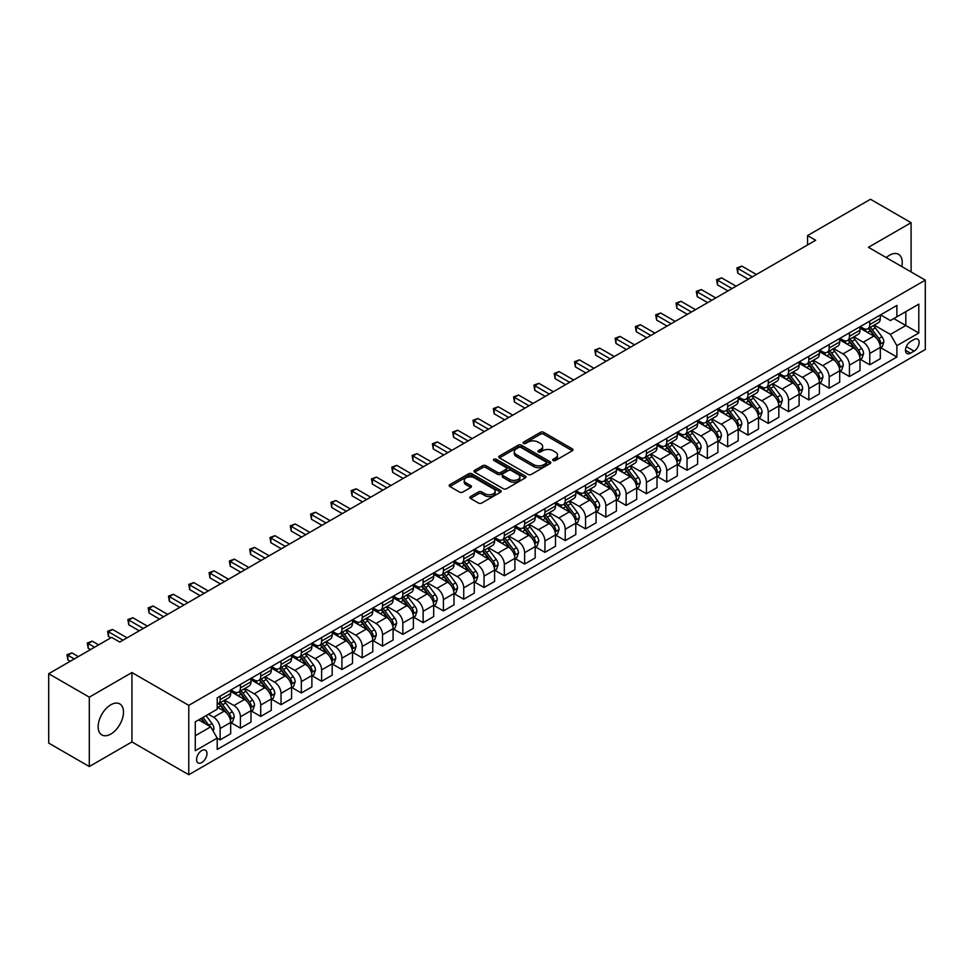 <?xml version="1.0" encoding="UTF-8"?>
<svg xmlns="http://www.w3.org/2000/svg" width="974" height="974" viewBox="0 0 974 974"><rect width="100%" height="100%" fill="white"/><g stroke="black" fill="none" stroke-linecap="round" stroke-linejoin="round"><path stroke-width="1.46" d="M553.183 460.519A1.583 0.913 0 0 0 555.423 460.519L572.359 450.731A2.252 1.303 0 0 0 573.016 449.818A2.252 1.303 0 0 0 572.359 448.892L543.662 432.322A2.252 1.303 0 0 0 540.473 432.322L523.537 442.111A1.583 0.913 0 0 0 523.075 442.756A1.583 0.913 0 0 0 523.537 443.401A1.583 0.913 0 0 0 525.765 443.401L527.957 442.135A7.22 4.164 0 0 1 538.159 442.135L540.558 443.511A7.22 4.164 0 0 1 542.664 446.457A7.22 4.164 0 0 1 540.558 449.404L538.366 450.67A1.583 0.913 0 0 0 537.904 451.315A1.583 0.913 0 0 0 538.366 451.96A1.583 0.913 0 0 0 540.594 451.96L542.786 450.694A7.22 4.164 0 0 1 552.989 450.694L555.375 452.07A7.22 4.164 0 0 1 557.493 455.016A7.22 4.164 0 0 1 555.375 457.963L553.183 459.229A1.583 0.913 0 0 0 552.721 459.874A1.583 0.913 0 0 0 553.183 460.519L553.183 459.229M110.817 734.055A17.909 10.349 120 0 0 122.529 718.264A17.909 10.349 120 0 0 119.778 703.91A17.909 10.349 120 0 0 110.817 704.799A17.909 10.349 120 0 0 99.117 720.577A17.909 10.349 120 0 0 101.868 734.932A17.909 10.349 120 0 0 110.817 734.055M901.802 266.559A17.909 10.349 120 0 0 898.527 254.299A17.909 10.349 120 0 0 889.566 255.188A17.909 10.349 120 0 0 886.267 257.599M201.764 762.557A7.354 4.249 120 0 0 206.573 756.08A7.354 4.249 120 0 0 205.441 750.187A7.354 4.249 120 0 0 201.764 750.552A7.354 4.249 120 0 0 196.967 757.029A7.354 4.249 120 0 0 198.099 762.922A7.354 4.249 120 0 0 201.764 762.557M470.491 496.57A2.252 1.303 0 0 0 469.833 497.495A2.252 1.303 0 0 0 470.491 498.408L478.538 503.059A2.252 1.303 0 0 0 481.728 503.059L500.539 492.199A2.252 1.303 0 0 0 501.196 491.273A2.252 1.303 0 0 0 500.539 490.36L471.842 473.79A2.252 1.303 0 0 0 468.652 473.79L449.842 484.65A2.252 1.303 0 0 0 449.184 485.576A2.252 1.303 0 0 0 449.842 486.489L459.57 492.101A2.252 1.303 0 0 0 462.76 492.101L470.807 487.463A2.252 1.303 0 0 0 471.465 486.537A2.252 1.303 0 0 0 470.807 485.612L465.986 482.836A6.027 3.482 0 0 1 464.221 480.377A6.027 3.482 0 0 1 467.946 477.15A6.027 3.482 0 0 1 474.521 477.905L493.404 488.814A6.027 3.482 0 0 1 495.169 491.273A6.027 3.482 0 0 1 491.444 494.5A6.027 3.482 0 0 1 484.882 493.745L481.728 491.919A2.252 1.303 0 0 0 478.538 491.919L470.491 496.57L470.491 498.408M131.928 672.535L89.304 697.153L48.7 673.716L48.7 743.101L89.304 766.538L131.928 741.92L188.773 774.744L188.773 705.359L131.928 672.535L131.928 741.92M911.092 271.929L911.092 222.693L868.455 247.311L925.3 280.135L188.773 705.359M911.092 222.693L870.488 199.256L807.556 235.586L807.556 244.961M48.7 673.716L111.633 637.373L119.753 642.061L815.676 240.274L807.556 235.586M528.115 474.435A2.252 1.303 0 0 0 531.305 474.435L550.115 463.575A2.252 1.303 0 0 0 550.773 462.65A2.252 1.303 0 0 0 550.115 461.737L521.419 445.167A2.252 1.303 0 0 0 518.229 445.167L499.418 456.027A2.252 1.303 0 0 0 498.761 456.952A2.252 1.303 0 0 0 499.418 457.865L528.115 474.435M494.561 460.86A1.583 0.913 0 0 1 496.156 461.079L496.156 459.204L525.327 476.043A2.252 1.303 0 0 1 525.984 476.968A2.252 1.303 0 0 1 525.327 477.881L506.517 488.741A2.252 1.303 0 0 1 503.327 488.741L474.63 472.183L482.69 467.569L482.69 465.694L474.63 470.345A2.252 1.303 0 0 0 473.973 471.258A2.252 1.303 0 0 0 474.63 472.183L474.63 470.345M482.69 467.569A2.252 1.303 0 0 1 485.868 467.569L485.868 465.694A2.252 1.303 0 0 0 482.69 465.694M485.868 465.694L497.507 472.414A2.252 1.303 0 0 0 500.697 472.414L506.042 469.322A2.252 1.303 0 0 0 506.699 468.409A2.252 1.303 0 0 0 506.042 467.483L493.928 460.495A1.583 0.913 0 0 1 493.465 459.85A1.583 0.913 0 0 1 494.439 459.01A1.583 0.913 0 0 1 496.156 459.204M914.099 339.488L910.52 341.545A7.122 4.115 120 0 0 905.869 347.815A7.122 4.115 120 0 0 906.964 353.525A7.122 4.115 120 0 0 910.52 353.172L914.099 351.115A7.122 4.115 120 0 0 918.75 344.833A7.122 4.115 120 0 0 917.654 339.135A7.122 4.115 120 0 0 914.099 339.488M188.773 774.744L925.3 349.52L925.3 280.135M880.557 314.87L890.382 320.543L896.884 316.793L896.884 305.446L217.202 697.859L217.202 709.206L195.275 721.856L195.275 750.735L217.202 738.085L217.202 749.432L896.884 357.02L896.884 345.673L890.382 334.423L874.238 325.097M896.884 316.793L918.799 304.132L918.799 333.011L896.884 345.673M89.304 697.153L89.304 766.538M893.791 318.571L905.808 325.511L905.808 311.631L918.799 304.132M890.382 334.423L905.808 325.511L918.799 333.011M195.275 735.735L210.701 726.835L198.684 719.896M217.202 738.17L220.124 739.863L220.124 728.515A9.192 5.308 -120 0 0 213.623 717.266L208.424 714.259M220.124 739.863L230.68 733.763L230.68 722.428A9.192 5.308 -120 0 0 224.178 711.166L217.202 707.136M230.923 722.659L240.42 728.138L240.42 716.791A9.192 5.308 -120 0 0 233.93 705.541L224.604 700.16M240.42 728.138L250.975 722.051L250.975 710.703A9.192 5.308 -120 0 0 244.486 699.454L230.68 691.479M251.219 710.935L260.728 716.426L260.728 705.079A9.192 5.308 -120 0 0 254.226 693.829L244.9 688.435M260.728 716.426L271.283 710.326L271.283 698.979A9.192 5.308 -120 0 0 264.782 687.729L250.975 679.755M271.527 699.21L281.023 704.701L281.023 693.354A9.192 5.308 -120 0 0 274.534 682.104L265.196 676.723M281.023 704.701L291.579 698.601L291.579 687.254A9.192 5.308 -120 0 0 285.09 676.005L271.283 668.042M291.823 687.498L301.331 692.977L301.331 681.63A9.192 5.308 -120 0 0 294.83 670.38L285.504 664.999M301.331 692.977L311.887 686.889L311.887 675.542A9.192 5.308 -120 0 0 305.386 664.292L291.579 656.318M312.13 675.773L321.627 681.264L321.627 669.917A9.192 5.308 -120 0 0 315.126 658.668L305.799 653.274M321.627 681.264L332.183 675.165L332.183 663.818A9.192 5.308 -120 0 0 325.693 652.568L311.887 644.593M332.426 664.049L341.923 669.54L341.923 658.193A9.192 5.308 -120 0 0 335.433 646.943L326.107 641.562M341.923 669.54L352.491 663.44L352.491 652.093A9.192 5.308 -120 0 0 345.989 640.843L332.183 632.881M352.734 652.337L362.231 657.815L362.231 646.468A9.192 5.308 -120 0 0 355.729 635.218L346.403 629.837M362.231 657.815L372.786 651.728L372.786 640.381A9.192 5.308 -120 0 0 366.285 629.131L352.491 621.156M373.03 640.612L382.526 646.103L382.526 634.756A9.192 5.308 -120 0 0 376.037 623.494L366.711 618.113M382.526 646.103L393.082 640.003L393.082 628.656A9.192 5.308 -120 0 0 386.593 617.406L372.786 609.432M393.326 628.887L402.834 634.378L402.834 623.031A9.192 5.308 -120 0 0 396.333 611.782L387.007 606.388M402.834 634.378L413.39 628.279L413.39 616.932A9.192 5.308 -120 0 0 406.889 605.682L393.082 597.719M413.633 617.175L423.13 622.654L423.13 611.307A9.192 5.308 -120 0 0 416.641 600.057L407.315 594.676M423.13 622.654L433.686 616.566L433.686 605.219A9.192 5.308 -120 0 0 427.196 593.957L413.39 585.995M433.929 605.451L443.438 610.929L443.438 599.594A9.192 5.308 -120 0 0 436.936 588.333L427.61 582.951M443.438 610.929L453.994 604.842L453.994 593.495A9.192 5.308 -120 0 0 447.492 582.245L433.686 574.27M454.237 593.726L463.734 599.217L463.734 587.87A9.192 5.308 -120 0 0 457.244 576.62L447.906 571.227M463.734 599.217L474.289 593.117L474.289 581.77A9.192 5.308 -120 0 0 467.8 570.521L453.994 562.546M474.533 582.014L484.041 587.492L484.041 576.145A9.192 5.308 -120 0 0 477.54 564.896L468.214 559.514M484.041 587.492L494.597 581.405L494.597 570.058A9.192 5.308 -120 0 0 488.096 558.796L474.289 550.834M494.841 570.289L504.337 575.768L504.337 564.433A9.192 5.308 -120 0 0 497.836 553.171L488.51 547.79M504.337 575.768L514.893 569.68L514.893 558.333A9.192 5.308 -120 0 0 508.391 547.084L494.597 539.109M515.136 558.565L524.633 564.056L524.633 552.708A9.192 5.308 -120 0 0 518.144 541.459L508.818 536.065M524.633 564.056L535.189 557.956L535.189 546.609A9.192 5.308 -120 0 0 528.699 535.359L514.893 527.384M535.444 546.852L544.941 552.331L544.941 540.984A9.192 5.308 -120 0 0 538.439 529.734L529.113 524.353M544.941 552.331L555.497 546.231L555.497 534.896A9.192 5.308 -120 0 0 548.995 523.635L535.189 515.672M555.74 535.128L565.237 540.607L565.237 529.259A9.192 5.308 -120 0 0 558.747 518.01L549.421 512.628M565.237 540.607L575.792 534.519L575.792 523.172A9.192 5.308 -120 0 0 569.303 511.922L555.497 503.948M576.036 523.403L585.544 528.894L585.544 517.547A9.192 5.308 -120 0 0 579.043 506.297L569.717 500.904M585.544 528.894L596.1 522.794L596.1 511.447A9.192 5.308 -120 0 0 589.599 500.198L575.792 492.223M596.344 511.679L605.84 517.17L605.84 505.823A9.192 5.308 -120 0 0 599.351 494.573L590.013 489.192M605.84 517.17L616.396 511.07L616.396 499.723A9.192 5.308 -120 0 0 609.907 488.473L596.1 480.511M616.639 499.966L626.148 505.445L626.148 494.098A9.192 5.308 -120 0 0 619.647 482.848L610.321 477.467M626.148 505.445L636.704 499.358L636.704 488.011A9.192 5.308 -120 0 0 630.202 476.761L616.396 468.786M636.947 488.242L646.444 493.733L646.444 482.386A9.192 5.308 -120 0 0 639.942 471.136L630.616 465.742M646.444 493.733L657 487.633L657 476.286A9.192 5.308 -120 0 0 650.51 465.036L636.704 457.062M657.243 476.517L666.752 482.008L666.752 470.661A9.192 5.308 -120 0 0 660.25 459.411L650.924 454.03M666.752 482.008L677.307 475.909L677.307 464.561A9.192 5.308 -120 0 0 670.806 453.312L657 445.349M677.551 464.805L687.047 470.284L687.047 458.937A9.192 5.308 -120 0 0 680.546 447.687L671.22 442.306M687.047 470.284L697.603 464.196L697.603 452.849A9.192 5.308 -120 0 0 691.102 441.599L677.307 433.625M697.847 453.08L707.343 458.571L707.343 447.224A9.192 5.308 -120 0 0 700.854 435.962L691.528 430.581M707.343 458.571L717.899 452.472L717.899 441.125A9.192 5.308 -120 0 0 711.41 429.875L697.603 421.9M718.142 441.356L727.651 446.847L727.651 435.5A9.192 5.308 -120 0 0 721.15 424.25L711.824 418.857M727.651 446.847L738.207 440.747L738.207 429.4A9.192 5.308 -120 0 0 731.705 418.15L717.899 410.188M738.45 429.644L747.947 435.122L747.947 423.775A9.192 5.308 -120 0 0 741.457 412.526L732.131 407.144M747.947 435.122L758.503 429.035L758.503 417.688A9.192 5.308 -120 0 0 752.013 406.426L738.207 398.463M758.746 417.919L768.255 423.398L768.255 412.063A9.192 5.308 -120 0 0 761.753 400.801L752.427 395.42M768.255 423.398L778.81 417.31L778.81 405.963A9.192 5.308 -120 0 0 772.309 394.714L758.503 386.739M779.054 406.195L788.55 411.685L788.55 400.338A9.192 5.308 -120 0 0 782.061 389.089L772.723 383.695M788.55 411.685L799.106 405.586L799.106 394.239A9.192 5.308 -120 0 0 792.617 382.989L778.81 375.014M799.35 394.482L808.858 399.961L808.858 388.614A9.192 5.308 -120 0 0 802.357 377.364L793.031 371.983M808.858 399.961L819.414 393.873L819.414 382.526A9.192 5.308 -120 0 0 812.913 371.264L799.106 363.302M819.658 382.758L829.154 388.236L829.154 376.901A9.192 5.308 -120 0 0 822.653 365.64L813.327 360.258M829.154 388.236L839.71 382.149L839.71 370.802A9.192 5.308 -120 0 0 833.208 359.552L819.414 351.577M839.953 371.033L849.45 376.524L849.45 365.177A9.192 5.308 -120 0 0 842.96 353.927L833.634 348.534M849.45 376.524L860.018 370.424L860.018 359.077A9.192 5.308 -120 0 0 853.516 347.828L839.71 339.853M860.261 359.321L869.758 364.8L869.758 353.452A9.192 5.308 -120 0 0 863.256 342.203L853.93 336.821M869.758 364.8L880.313 358.7L880.313 347.365A9.192 5.308 -120 0 0 873.812 336.103L860.018 328.141M860.261 326.594L863.256 328.323A9.192 5.308 -120 0 0 867.858 328.786A9.192 5.308 -120 0 0 869.758 324.573L869.758 321.103M839.953 338.307L842.96 340.048A9.192 5.308 -120 0 0 847.55 340.498A9.192 5.308 -120 0 0 849.45 336.298L849.45 332.828M819.658 350.031L822.653 351.772A9.192 5.308 -120 0 0 827.255 352.223A9.192 5.308 -120 0 0 829.154 348.01L829.154 344.54M799.35 361.756L802.357 363.485A9.192 5.308 -120 0 0 806.947 363.947A9.192 5.308 -120 0 0 808.858 359.735L808.858 356.265M779.054 373.468L782.061 375.209A9.192 5.308 -120 0 0 786.651 375.66A9.192 5.308 -120 0 0 788.55 371.459L788.55 367.989M758.746 385.193L761.753 386.934A9.192 5.308 -120 0 0 766.343 387.384A9.192 5.308 -120 0 0 768.255 383.184L768.255 379.714M738.45 396.917L741.457 398.646A9.192 5.308 -120 0 0 746.047 399.109A9.192 5.308 -120 0 0 747.947 394.896L747.947 391.426M718.142 408.63L721.15 410.371A9.192 5.308 -120 0 0 725.752 410.821A9.192 5.308 -120 0 0 727.651 406.621L727.651 403.151M697.847 420.354L700.854 422.095A9.192 5.308 -120 0 0 705.444 422.546A9.192 5.308 -120 0 0 707.343 418.345L707.343 414.875M677.551 432.079L680.546 433.807A9.192 5.308 -120 0 0 685.148 434.27A9.192 5.308 -120 0 0 687.047 430.058L687.047 426.588M657.243 443.803L660.25 445.532A9.192 5.308 -120 0 0 664.84 445.982A9.192 5.308 -120 0 0 666.752 441.782L666.752 438.312M636.947 455.515L639.942 457.256A9.192 5.308 -120 0 0 644.544 457.707A9.192 5.308 -120 0 0 646.444 453.507L646.444 450.037M616.639 467.24L619.647 468.969A9.192 5.308 -120 0 0 624.237 469.431A9.192 5.308 -120 0 0 626.148 465.219L626.148 461.749M596.344 478.964L599.351 480.693A9.192 5.308 -120 0 0 603.941 481.144A9.192 5.308 -120 0 0 605.84 476.943L605.84 473.474M576.036 490.677L579.043 492.418A9.192 5.308 -120 0 0 583.633 492.868A9.192 5.308 -120 0 0 585.544 488.668L585.544 485.198M555.74 502.401L558.747 504.13A9.192 5.308 -120 0 0 563.337 504.593A9.192 5.308 -120 0 0 565.237 500.38L565.237 496.91M535.432 514.126L538.439 515.855A9.192 5.308 -120 0 0 543.042 516.305A9.192 5.308 -120 0 0 544.941 512.105L544.941 508.635M515.136 525.838L518.144 527.579A9.192 5.308 -120 0 0 522.734 528.03A9.192 5.308 -120 0 0 524.633 523.829L524.633 520.36M494.841 537.563L497.836 539.304A9.192 5.308 -120 0 0 502.438 539.754A9.192 5.308 -120 0 0 504.337 535.542L504.337 532.072M474.533 549.287L477.54 551.016A9.192 5.308 -120 0 0 482.13 551.479A9.192 5.308 -120 0 0 484.041 547.266L484.041 543.796M454.237 561L457.244 562.741A9.192 5.308 -120 0 0 461.834 563.191A9.192 5.308 -120 0 0 463.734 558.991L463.734 555.521M433.929 572.724L436.936 574.465A9.192 5.308 -120 0 0 441.526 574.916A9.192 5.308 -120 0 0 443.438 570.703L443.438 567.245M413.633 584.449L416.641 586.178A9.192 5.308 -120 0 0 421.231 586.64A9.192 5.308 -120 0 0 423.13 582.428L423.13 578.958M393.326 596.161L396.333 597.902A9.192 5.308 -120 0 0 400.935 598.353A9.192 5.308 -120 0 0 402.834 594.152L402.834 590.682M373.03 607.886L376.037 609.627A9.192 5.308 -120 0 0 380.627 610.077A9.192 5.308 -120 0 0 382.526 605.877L382.526 602.407M352.734 619.61L355.729 621.339A9.192 5.308 -120 0 0 360.331 621.802A9.192 5.308 -120 0 0 362.231 617.589L362.231 614.119M332.426 631.335L335.433 633.063A9.192 5.308 -120 0 0 340.023 633.514A9.192 5.308 -120 0 0 341.923 629.314L341.923 625.844M312.13 643.047L315.126 644.788A9.192 5.308 -120 0 0 319.728 645.238A9.192 5.308 -120 0 0 321.627 641.038L321.627 637.568M291.823 654.771L294.83 656.5A9.192 5.308 -120 0 0 299.42 656.963A9.192 5.308 -120 0 0 301.331 652.75L301.331 649.281M271.527 666.496L274.534 668.225A9.192 5.308 -120 0 0 279.124 668.675A9.192 5.308 -120 0 0 281.023 664.475L281.023 661.005M251.219 678.208L254.226 679.949A9.192 5.308 -120 0 0 258.816 680.4A9.192 5.308 -120 0 0 260.728 676.199L260.728 672.73M230.923 689.933L233.93 691.662A9.192 5.308 -120 0 0 238.52 692.124A9.192 5.308 -120 0 0 240.42 687.912L240.42 684.442M880.557 347.596L896.884 357.02M867.858 328.786L878.414 322.686A9.192 5.308 -120 0 0 880.313 318.474L880.313 315.016M847.55 340.498L858.106 334.411A9.192 5.308 -120 0 0 860.018 330.198L860.018 326.728M827.255 352.223L837.81 346.123A9.192 5.308 -120 0 0 839.71 341.923L839.71 338.453M806.947 363.947L817.503 357.848A9.192 5.308 -120 0 0 819.414 353.647L819.414 350.177M786.651 375.66L797.207 369.572A9.192 5.308 -120 0 0 799.106 365.36L799.106 361.89M766.343 387.384L776.899 381.284A9.192 5.308 -120 0 0 778.81 377.084L778.81 373.614M746.047 399.109L756.603 393.009A9.192 5.308 -120 0 0 758.503 388.809L758.503 385.339M725.752 410.821L736.307 404.734A9.192 5.308 -120 0 0 738.207 400.521L738.207 397.051M705.444 422.546L716 416.446A9.192 5.308 -120 0 0 717.899 412.246L717.899 408.776M685.148 434.27L695.704 428.17A9.192 5.308 -120 0 0 697.603 423.97L697.603 420.5M664.84 445.982L675.396 439.895A9.192 5.308 -120 0 0 677.307 435.682L677.307 432.213M644.544 457.707L655.1 451.607A9.192 5.308 -120 0 0 657 447.407L657 443.937M624.237 469.431L634.792 463.332A9.192 5.308 -120 0 0 636.704 459.131L636.704 455.662M603.941 481.144L614.497 475.056A9.192 5.308 -120 0 0 616.396 470.844L616.396 467.374M583.633 492.868L594.201 486.781A9.192 5.308 -120 0 0 596.1 482.568L596.1 479.098M563.337 504.593L573.893 498.493A9.192 5.308 -120 0 0 575.792 494.293L575.792 490.823M543.042 516.305L553.597 510.218A9.192 5.308 -120 0 0 555.497 506.005L555.497 502.535M522.734 528.03L533.289 521.942A9.192 5.308 -120 0 0 535.189 517.73L535.189 514.26M502.438 539.754L512.994 533.655A9.192 5.308 -120 0 0 514.893 529.454L514.893 525.984M482.13 551.479L492.686 545.379A9.192 5.308 -120 0 0 494.597 541.179L494.597 537.709M461.834 563.191L472.39 557.104A9.192 5.308 -120 0 0 474.289 552.891L474.289 549.421M441.526 574.916L452.082 568.816A9.192 5.308 -120 0 0 453.994 564.616L453.994 561.146M421.231 586.64L431.786 580.541A9.192 5.308 -120 0 0 433.686 576.34L433.686 572.87M400.935 598.353L411.491 592.265A9.192 5.308 -120 0 0 413.39 588.053L413.39 584.583M380.627 610.077L391.183 603.977A9.192 5.308 -120 0 0 393.082 599.777L393.082 596.307M360.331 621.802L370.887 615.702A9.192 5.308 -120 0 0 372.786 611.502L372.786 608.032M340.023 633.514L350.579 627.426A9.192 5.308 -120 0 0 352.491 623.214L352.491 619.744M319.728 645.238L330.283 639.139A9.192 5.308 -120 0 0 332.183 634.938L332.183 631.469M299.42 656.963L309.976 650.863A9.192 5.308 -120 0 0 311.887 646.663L311.887 643.193M279.124 668.675L289.68 662.588A9.192 5.308 -120 0 0 291.579 658.375L291.579 654.905M258.816 680.4L269.384 674.312A9.192 5.308 -120 0 0 271.283 670.1L271.283 666.63M238.52 692.124L249.076 686.025A9.192 5.308 -120 0 0 250.975 681.824L250.975 678.354M217.202 704.214A9.192 5.308 -120 0 0 218.225 703.837L228.78 697.749A9.192 5.308 -120 0 0 230.68 693.537L230.68 690.067M218.225 703.837A9.192 5.308 -120 0 0 220.124 699.636L220.124 696.166M210.701 726.835L217.202 738.085M553.816 460.739L555.375 459.838A7.22 4.164 0 0 0 557.493 456.891L557.493 455.016M542.664 446.457L542.664 448.332A7.22 4.164 0 0 1 540.558 451.279L538.987 452.179M572.322 450.755L543.662 434.209A2.252 1.303 0 0 0 540.473 434.209L524.17 443.62M550.091 463.587L521.419 447.042A2.252 1.303 0 0 0 518.229 447.042L499.455 457.89M546.134 463.295A1.583 0.913 0 0 0 546.597 462.65A1.583 0.913 0 0 0 546.134 462.005L520.944 447.468A1.583 0.913 0 0 0 518.716 447.468L516.403 448.807A7.22 4.164 0 0 0 514.284 451.753A7.22 4.164 0 0 0 516.403 454.688L533.618 464.635A7.22 4.164 0 0 0 543.821 464.635L546.134 463.295L546.134 465.17A1.583 0.913 0 0 0 546.597 464.525L546.597 462.65M514.284 451.753L514.284 453.628A7.22 4.164 0 0 0 516.403 456.562L516.403 454.688M546.134 465.17L543.821 466.509A7.22 4.164 0 0 1 533.618 466.509L516.403 456.562M485.868 467.569L497.507 474.289A2.252 1.303 0 0 0 500.697 474.289L506.042 471.197A2.252 1.303 0 0 0 506.699 470.284L506.699 468.409M496.156 461.079L525.303 477.905M509.585 479.378A6.027 3.482 0 0 0 516.159 480.133A6.027 3.482 0 0 0 519.885 476.919A6.027 3.482 0 0 0 518.119 474.46L511.46 470.612A2.252 1.303 0 0 0 508.27 470.612L502.937 473.705A2.252 1.303 0 0 0 502.267 474.618A2.252 1.303 0 0 0 502.937 475.543L509.585 479.378L509.585 481.253A6.027 3.482 0 0 0 516.159 482.008A6.027 3.482 0 0 0 519.885 478.794L519.885 476.919M502.267 474.618L502.267 476.493A2.252 1.303 0 0 0 502.937 477.418L502.937 475.543M509.585 481.253L502.937 477.418M495.169 491.273L495.169 493.148A6.027 3.482 0 0 1 491.444 496.375A6.027 3.482 0 0 1 484.882 495.62L481.728 493.794A2.252 1.303 0 0 0 478.538 493.794L470.515 498.432M464.221 480.377L464.221 482.252A6.027 3.482 0 0 0 465.986 484.711L465.986 482.836M470.807 485.612L470.807 487.463L465.986 484.711M500.514 492.211L471.842 475.665A2.252 1.303 0 0 0 468.652 475.665L449.878 486.513L449.842 484.65M880.313 347.73L882.261 346.61L883.881 341.923A6.088 3.519 -120 0 0 881.945 336.736L875.309 327.885A17.569 10.142 -120 0 0 873.386 325.584M866.787 332.049A17.569 10.142 -120 0 0 863.195 328.287M879.753 344.005L880.593 342.178A6.088 3.519 -120 0 0 878.852 338.514L872.217 329.662A17.569 10.142 -120 0 0 870.306 327.361M868.674 328.311A14.586 8.425 60 0 1 871.06 331.026L876.673 338.526M756.396 274.498L741.859 266.109L737.805 268.459L737.805 273.146L748.276 279.197M868.358 328.494A17.569 10.142 60 0 1 870.269 330.783L874.689 336.675M737.805 273.146L736.904 267.935L752.33 276.847M736.904 267.935L741.859 266.109M860.018 359.455L861.966 358.335L863.585 353.647A6.088 3.519 -120 0 0 861.637 348.461L855.002 339.597A17.569 10.142 -120 0 0 853.09 337.308M846.491 343.773A17.569 10.142 -120 0 0 842.887 340.011M859.458 355.729L860.298 353.903A6.088 3.519 -120 0 0 858.557 350.238L851.921 341.387A17.569 10.142 -120 0 0 849.998 339.086M848.366 340.036A14.586 8.425 60 0 1 850.765 342.751L856.377 350.25M736.088 286.222L721.564 277.834L717.497 280.171L717.497 284.871L727.968 290.909M848.05 340.206A17.569 10.142 60 0 1 849.973 342.507L854.381 348.4M717.497 284.871L716.608 279.66L732.034 288.572M716.608 279.66L721.564 277.834M839.71 371.179L841.658 370.047L843.277 365.36A6.088 3.519 -120 0 0 841.341 360.185L834.706 351.322A17.569 10.142 -120 0 0 832.782 349.021M826.183 355.498A17.569 10.142 -120 0 0 822.592 351.724M839.162 367.454L840.002 365.627A6.088 3.519 -120 0 0 838.261 361.963L831.613 353.099A17.569 10.142 -120 0 0 829.702 350.81M828.07 351.748A14.586 8.425 60 0 1 830.457 354.475L836.082 361.963M715.793 297.947L701.256 289.558L697.201 291.896L697.201 296.583L707.672 302.634M827.754 351.931A17.569 10.142 60 0 1 829.665 354.232L834.085 360.112M697.201 296.583L696.3 291.384L711.726 300.284M696.3 291.384L701.256 289.558M819.414 382.892L821.362 381.771L822.981 377.084A6.088 3.519 -120 0 0 821.045 371.898L814.398 363.046A17.569 10.142 -120 0 0 812.486 360.745M805.888 367.21A17.569 10.142 -120 0 0 802.284 363.448M818.854 379.166L819.694 377.34A6.088 3.519 -120 0 0 817.953 373.687L811.318 364.824A17.569 10.142 -120 0 0 809.406 362.523M807.763 363.472A14.586 8.425 60 0 1 810.161 366.187L815.774 373.687M695.497 309.671L680.96 301.27L676.893 303.62L676.893 308.308L687.376 314.358M807.446 363.655A17.569 10.142 60 0 1 809.37 365.944L813.777 371.837M676.893 308.308L676.005 303.097L691.43 312.009M676.005 303.097L680.96 301.27M799.106 394.616L801.054 393.496L802.686 388.809A6.088 3.519 -120 0 0 800.738 383.622L794.102 374.759A17.569 10.142 -120 0 0 792.191 372.47M785.58 378.935A17.569 10.142 -120 0 0 781.988 375.173M798.558 390.891L799.398 389.064A6.088 3.519 -120 0 0 797.657 385.4L791.022 376.548A17.569 10.142 -120 0 0 789.098 374.247M787.467 375.197A14.586 8.425 60 0 1 789.853 377.912L795.478 385.412M675.189 321.383L660.652 312.995L656.598 315.345L656.598 320.032L667.068 326.071M787.15 375.367A17.569 10.142 60 0 1 789.074 377.668L793.481 383.561M656.598 320.032L655.697 314.821L671.135 323.733M655.697 314.821L660.652 312.995M778.81 406.341L780.758 405.208L782.378 400.521A6.088 3.519 -120 0 0 780.442 395.347L773.806 386.483A17.569 10.142 -120 0 0 771.883 384.182M765.284 390.659A17.569 10.142 -120 0 0 761.692 386.885M778.25 402.615L779.09 400.789A6.088 3.519 -120 0 0 777.349 397.124L770.714 388.261A17.569 10.142 -120 0 0 768.803 385.972M767.159 386.909A14.586 8.425 60 0 1 769.557 389.637L775.17 397.136M654.893 333.108L640.356 324.719L636.29 327.057L636.29 331.744L646.773 337.795M766.855 387.092A17.569 10.142 60 0 1 768.766 389.393L773.173 395.274M636.29 331.744L635.401 326.546L650.827 335.446M635.401 326.546L640.356 324.719M758.503 418.065L760.451 416.933L762.082 412.246A6.088 3.519 -120 0 0 760.134 407.059L753.499 398.208A17.569 10.142 -120 0 0 751.587 395.907M744.988 402.372A17.569 10.142 -120 0 0 741.384 398.609M757.955 414.327L758.795 412.501A6.088 3.519 -120 0 0 757.054 408.849L750.418 399.985A17.569 10.142 -120 0 0 748.495 397.684M746.863 398.634A14.586 8.425 60 0 1 749.262 401.361L754.874 408.849M634.585 344.833L620.048 336.432L615.994 338.782L615.994 343.469L626.465 349.52M746.547 398.816A17.569 10.142 60 0 1 748.47 401.105L752.878 406.998M615.994 343.469L615.105 338.27L630.531 347.17M615.105 338.27L620.048 336.432M738.207 429.778L740.155 428.657L741.774 423.97A6.088 3.519 -120 0 0 739.838 418.783L733.203 409.92A17.569 10.142 -120 0 0 731.279 407.631M724.68 414.096A17.569 10.142 -120 0 0 721.089 410.334M737.647 426.052L738.487 424.226A6.088 3.519 -120 0 0 736.746 420.561L730.11 411.71A17.569 10.142 -120 0 0 728.199 409.409M726.567 410.358A14.586 8.425 60 0 1 728.954 413.073L734.566 420.573M614.29 356.545L599.753 348.156L595.686 350.506L595.686 355.193L606.169 361.232M726.251 410.541A17.569 10.142 60 0 1 728.162 412.83L732.582 418.723M595.686 355.193L594.797 349.983L610.223 358.895M594.797 349.983L599.753 348.156M717.899 441.502L719.859 440.37L721.478 435.682A6.088 3.519 -120 0 0 719.53 430.508L712.895 421.645A17.569 10.142 -120 0 0 710.983 419.344M704.385 425.821A17.569 10.142 -120 0 0 700.781 422.046M717.351 437.776L718.191 435.95A6.088 3.519 -120 0 0 716.45 432.286L709.815 423.422A17.569 10.142 -120 0 0 707.891 421.133M706.26 422.071A14.586 8.425 60 0 1 708.658 424.798L714.271 432.298M593.982 368.269L579.457 359.881L575.391 362.218L575.391 366.906L585.861 372.957M705.943 422.253A17.569 10.142 60 0 1 707.867 424.554L712.274 430.447M575.391 366.906L574.502 361.707L589.927 370.619M574.502 361.707L579.457 359.881M697.603 453.227L699.551 452.094L701.17 447.407A6.088 3.519 -120 0 0 699.235 442.22L692.599 433.369A17.569 10.142 -120 0 0 690.676 431.068M684.077 437.533A17.569 10.142 -120 0 0 680.485 433.771M697.043 449.489L697.895 447.663A6.088 3.519 -120 0 0 696.142 444.01L689.507 435.147A17.569 10.142 -120 0 0 687.595 432.846M685.964 433.795A14.586 8.425 60 0 1 688.35 436.522L693.975 444.01M573.686 379.994L559.149 371.593L555.095 373.943L555.095 378.63L565.565 384.681M685.647 433.978A17.569 10.142 60 0 1 687.559 436.267L691.978 442.159M555.095 378.63L554.194 373.432L569.62 382.332M554.194 373.432L559.149 371.593M677.307 464.939L679.255 463.819L680.875 459.131A6.088 3.519 -120 0 0 678.927 453.945L672.291 445.081A17.569 10.142 -120 0 0 670.38 442.793M663.781 449.257A17.569 10.142 -120 0 0 660.177 445.495M676.747 461.213L677.587 459.387A6.088 3.519 -120 0 0 675.846 455.722L669.211 446.871A17.569 10.142 -120 0 0 667.287 444.57M665.656 445.52A14.586 8.425 60 0 1 668.054 448.235L673.667 455.735M553.378 391.706L538.853 383.318L534.787 385.667L534.787 390.355L545.257 396.394M665.339 445.702A17.569 10.142 60 0 1 667.263 447.991L671.67 453.884M534.787 390.355L533.898 385.144L549.324 394.056M533.898 385.144L538.853 383.318M657 476.663L658.948 475.543L660.579 470.844A6.088 3.519 -120 0 0 658.631 465.669L651.996 456.806A17.569 10.142 -120 0 0 650.072 454.517M643.473 460.982A17.569 10.142 -120 0 0 639.881 457.22M656.452 472.938L657.292 471.112A6.088 3.519 -120 0 0 655.551 467.447L648.915 458.584A17.569 10.142 -120 0 0 646.992 456.295M645.36 457.232A14.586 8.425 60 0 1 647.747 459.959L653.371 467.459M533.082 403.431L518.545 395.042L514.491 397.38L514.491 402.067L524.962 408.118M645.044 457.415A17.569 10.142 60 0 1 646.955 459.716L651.375 465.609M514.491 402.067L513.59 396.868L529.028 405.781M513.59 396.868L518.545 395.042M636.704 488.388L638.652 487.256L640.271 482.568A6.088 3.519 -120 0 0 638.335 477.382L631.7 468.531A17.569 10.142 -120 0 0 629.776 466.229M623.177 472.694A17.569 10.142 -120 0 0 619.586 468.932M636.144 484.65L636.984 482.824A6.088 3.519 -120 0 0 635.243 479.171L628.607 470.308A17.569 10.142 -120 0 0 626.696 468.019M625.052 468.957A14.586 8.425 60 0 1 627.451 471.684L633.063 479.171M512.787 415.155L498.25 406.755L494.183 409.104L494.183 413.792L504.666 419.843M624.748 469.139A17.569 10.142 60 0 1 626.659 471.44L631.067 477.321M494.183 413.792L493.294 408.593L508.72 417.493M493.294 408.593L498.25 406.755M616.396 500.1L618.344 498.98L619.975 494.293A6.088 3.519 -120 0 0 618.027 489.106L611.392 480.255A17.569 10.142 -120 0 0 609.481 477.954M602.882 484.419A17.569 10.142 -120 0 0 599.278 480.657M615.848 496.375L616.688 494.548A6.088 3.519 -120 0 0 614.947 490.884L608.312 482.033A17.569 10.142 -120 0 0 606.388 479.732M604.757 480.681A14.586 8.425 60 0 1 607.155 483.396L612.768 490.896M492.479 426.868L477.942 418.479L473.888 420.829L473.888 425.516L484.358 431.555M604.44 480.864A17.569 10.142 60 0 1 606.364 483.153L610.771 489.045M473.888 425.516L472.987 420.305L488.424 429.217M472.987 420.305L477.942 418.479M596.1 511.825L598.048 510.705L599.667 506.005A6.088 3.519 -120 0 0 597.732 500.831L591.096 491.967A17.569 10.142 -120 0 0 589.173 489.678M582.574 496.143A17.569 10.142 -120 0 0 578.982 492.381M595.54 508.099L596.38 506.273A6.088 3.519 -120 0 0 594.639 502.608L588.004 493.757A17.569 10.142 -120 0 0 586.092 491.456M584.449 492.394A14.586 8.425 60 0 1 586.847 495.121L592.46 502.621M472.183 438.592L457.646 430.204L453.58 432.541L453.58 437.229L464.062 443.28M584.144 492.576A17.569 10.142 60 0 1 586.056 494.877L590.463 500.77M453.58 437.229L452.691 432.03L468.117 440.942M452.691 432.03L457.646 430.204M575.792 523.549L577.74 522.417L579.372 517.73A6.088 3.519 -120 0 0 577.424 512.543L570.788 503.692A17.569 10.142 -120 0 0 568.877 501.391M562.278 507.856A17.569 10.142 -120 0 0 558.674 504.094M575.244 519.812L576.084 517.985A6.088 3.519 -120 0 0 574.343 514.333L567.708 505.469A17.569 10.142 -120 0 0 565.784 503.181M564.153 504.118A14.586 8.425 60 0 1 566.551 506.845L572.164 514.333M451.875 450.317L437.338 441.928L433.284 444.266L433.284 448.953L443.754 455.004M563.836 504.301A17.569 10.142 60 0 1 565.76 506.602L570.167 512.482M433.284 448.953L432.395 443.754L447.821 452.654M432.395 443.754L437.338 441.928M555.497 535.262L557.445 534.142L559.064 529.454A6.088 3.519 -120 0 0 557.128 524.268L550.493 515.416A17.569 10.142 -120 0 0 548.569 513.115M541.97 519.58A17.569 10.142 -120 0 0 538.379 515.818M554.937 531.536L555.777 529.71A6.088 3.519 -120 0 0 554.036 526.045L547.4 517.194A17.569 10.142 -120 0 0 545.489 514.893M543.857 515.843A14.586 8.425 60 0 1 546.244 518.558L551.856 526.057M431.579 462.029L417.042 453.641L412.988 455.99L412.988 460.678L423.459 466.729M543.541 516.025A17.569 10.142 60 0 1 545.452 518.314L549.872 524.207M412.988 460.678L412.087 455.467L427.513 464.379M412.087 455.467L417.042 453.641M535.189 546.986L537.149 545.866L538.768 541.179A6.088 3.519 -120 0 0 536.82 535.992L530.185 527.129A17.569 10.142 -120 0 0 528.273 524.84M521.674 531.305A17.569 10.142 -120 0 0 518.071 527.543M534.641 543.261L535.481 541.434A6.088 3.519 -120 0 0 533.74 537.77L527.104 528.919A17.569 10.142 -120 0 0 525.181 526.617M523.549 527.567A14.586 8.425 60 0 1 525.948 530.282L531.561 537.782M411.272 473.754L396.747 465.365L392.68 467.703L392.68 472.402L403.151 478.441M523.233 527.738A17.569 10.142 60 0 1 525.156 530.039L529.564 535.931M392.68 472.402L391.792 467.191L407.217 476.103M391.792 467.191L396.747 465.365M514.893 558.711L516.841 557.578L518.46 552.891A6.088 3.519 -120 0 0 516.524 547.717L509.889 538.853A17.569 10.142 -120 0 0 507.965 536.552M501.367 543.029A17.569 10.142 -120 0 0 497.775 539.255M514.345 554.985L515.185 553.159A6.088 3.519 -120 0 0 513.432 549.494L506.797 540.631A17.569 10.142 -120 0 0 504.885 538.342M503.254 539.279A14.586 8.425 60 0 1 505.64 542.007L511.265 549.494M390.976 485.478L376.439 477.09L372.385 479.427L372.385 484.115L382.855 490.166M502.937 539.462A17.569 10.142 60 0 1 504.849 541.763L509.268 547.644M372.385 484.115L371.484 478.916L386.909 487.816M371.484 478.916L376.439 477.09M494.597 570.423L496.545 569.303L498.164 564.616A6.088 3.519 -120 0 0 496.229 559.429L489.581 550.578A17.569 10.142 -120 0 0 487.67 548.277M481.071 554.742A17.569 10.142 -120 0 0 477.467 550.98M494.037 566.698L494.877 564.871A6.088 3.519 -120 0 0 493.136 561.219L486.501 552.355A17.569 10.142 -120 0 0 484.589 550.054M482.946 551.004A14.586 8.425 60 0 1 485.344 553.719L490.957 561.219M370.68 497.203L356.143 488.802L352.077 491.152L352.077 495.839L362.559 501.89M482.629 551.187A17.569 10.142 60 0 1 484.553 553.476L488.96 559.368M352.077 495.839L351.188 490.628L366.614 499.54M351.188 490.628L356.143 488.802M474.289 582.148L476.237 581.028L477.869 576.34A6.088 3.519 -120 0 0 475.921 571.154L469.285 562.29A17.569 10.142 -120 0 0 467.374 560.001M460.763 566.466A17.569 10.142 -120 0 0 457.171 562.704M473.741 578.422L474.582 576.596A6.088 3.519 -120 0 0 472.84 572.931L466.205 564.08A17.569 10.142 -120 0 0 464.281 561.779M462.65 562.729A14.586 8.425 60 0 1 465.036 565.444L470.661 572.943M350.372 508.915L335.835 500.526L331.781 502.876L331.781 507.564L342.251 513.602M462.333 562.899A17.569 10.142 60 0 1 464.245 565.2L468.664 571.093M331.781 507.564L330.88 502.353L346.318 511.265M330.88 502.353L335.835 500.526M453.994 593.872L455.942 592.74L457.561 588.053A6.088 3.519 -120 0 0 455.625 582.878L448.99 574.015A17.569 10.142 -120 0 0 447.066 571.714M440.467 578.191A17.569 10.142 -120 0 0 436.876 574.417M453.434 590.147L454.274 588.32A6.088 3.519 -120 0 0 452.533 584.656L445.897 575.792A17.569 10.142 -120 0 0 443.986 573.503M442.342 574.441A14.586 8.425 60 0 1 444.741 577.168L450.353 584.668M330.076 520.64L315.539 512.251L311.473 514.589L311.473 519.276L321.956 525.327M442.038 574.623A17.569 10.142 60 0 1 443.949 576.925L448.357 582.805M311.473 519.276L310.584 514.077L326.01 522.977M310.584 514.077L315.539 512.251M433.686 605.584L435.634 604.464L437.265 599.777A6.088 3.519 -120 0 0 435.317 594.59L428.682 585.739A17.569 10.142 -120 0 0 426.77 583.438M420.171 589.903A17.569 10.142 -120 0 0 416.568 586.141M433.138 601.859L433.978 600.033A6.088 3.519 -120 0 0 432.237 596.38L425.601 587.517A17.569 10.142 -120 0 0 423.678 585.216M422.046 586.165A14.586 8.425 60 0 1 424.445 588.893L430.058 596.38M309.769 532.364L295.232 523.963L291.177 526.313L291.177 531L301.648 537.051M421.73 586.348A17.569 10.142 60 0 1 423.653 588.637L428.061 594.53M291.177 531L290.289 525.802L305.714 534.702M290.289 525.802L295.232 523.963M413.39 617.309L415.338 616.189L416.957 611.502A6.088 3.519 -120 0 0 415.021 606.315L408.386 597.452A17.569 10.142 -120 0 0 406.462 595.163M399.864 601.628A17.569 10.142 -120 0 0 396.272 597.866M412.83 613.583L413.67 611.757A6.088 3.519 -120 0 0 411.929 608.093L405.294 599.241A17.569 10.142 -120 0 0 403.382 596.94M401.738 597.89A14.586 8.425 60 0 1 404.137 600.605L409.75 608.105M289.473 544.076L274.936 535.688L270.869 538.038L270.869 542.725L281.352 548.764M401.434 598.073A17.569 10.142 60 0 1 403.346 600.361L407.765 606.254M270.869 542.725L269.981 537.514L285.406 546.426M269.981 537.514L274.936 535.688M393.082 629.034L395.042 627.901L396.662 623.214A6.088 3.519 -120 0 0 394.714 618.04L388.078 609.176A17.569 10.142 -120 0 0 386.167 606.875M379.568 613.352A17.569 10.142 -120 0 0 375.964 609.578M392.534 625.308L393.374 623.482A6.088 3.519 -120 0 0 391.633 619.817L384.998 610.954A17.569 10.142 -120 0 0 383.074 608.665M381.443 609.602A14.586 8.425 60 0 1 383.841 612.329L389.454 619.829M269.165 555.801L254.628 547.412L250.574 549.75L250.574 554.437L261.044 560.488M381.126 609.785A17.569 10.142 60 0 1 383.05 612.086L387.457 617.979M250.574 554.437L249.685 549.239L265.111 558.151M249.685 549.239L254.628 547.412M372.786 640.758L374.734 639.626L376.354 634.938A6.088 3.519 -120 0 0 374.418 629.752L367.782 620.901A17.569 10.142 -120 0 0 365.859 618.6M359.26 625.064A17.569 10.142 -120 0 0 355.668 621.302M372.226 637.02L373.079 635.194A6.088 3.519 -120 0 0 371.325 631.542L364.69 622.678A17.569 10.142 -120 0 0 362.778 620.377M361.147 621.327A14.586 8.425 60 0 1 363.533 624.054L369.146 631.542M248.869 567.525L234.332 559.125L230.278 561.474L230.278 566.162L240.748 572.213M360.83 621.509A17.569 10.142 60 0 1 362.742 623.798L367.161 629.691M230.278 566.162L229.377 560.963L244.803 569.863M229.377 560.963L234.332 559.125M352.491 652.47L354.439 651.35L356.058 646.663A6.088 3.519 -120 0 0 354.11 641.476L347.474 632.613A17.569 10.142 -120 0 0 345.563 630.324M338.964 636.789A17.569 10.142 -120 0 0 335.36 633.027M351.931 648.745L352.771 646.919A6.088 3.519 -120 0 0 351.03 643.254L344.394 634.403A17.569 10.142 -120 0 0 342.471 632.102M340.839 633.051A14.586 8.425 60 0 1 343.238 635.766L348.85 643.266M228.561 579.238L214.037 570.849L209.97 573.199L209.97 577.886L220.441 583.925M340.523 633.234A17.569 10.142 60 0 1 342.446 635.523L346.854 641.416M209.97 577.886L209.081 572.675L224.507 581.588M209.081 572.675L214.037 570.849M332.183 664.195L334.131 663.075L335.762 658.375A6.088 3.519 -120 0 0 333.814 653.201L327.179 644.338A17.569 10.142 -120 0 0 325.255 642.049M318.656 648.514A17.569 10.142 -120 0 0 315.065 644.751M331.635 660.469L332.475 658.643A6.088 3.519 -120 0 0 330.734 654.978L324.086 646.115A17.569 10.142 -120 0 0 322.175 643.826M320.543 644.764A14.586 8.425 60 0 1 322.93 647.491L328.555 654.991M208.266 590.962L193.729 582.574L189.674 584.911L189.674 589.599L200.145 595.65M320.227 644.946A17.569 10.142 60 0 1 322.138 647.247L326.558 653.14M189.674 589.599L188.773 584.4L204.211 593.312M188.773 584.4L193.729 582.574M311.887 675.919L313.835 674.787L315.454 670.1A6.088 3.519 -120 0 0 313.518 664.913L306.883 656.062A17.569 10.142 -120 0 0 304.959 653.761M298.361 660.226A17.569 10.142 -120 0 0 294.769 656.464M311.327 672.182L312.167 670.356A6.088 3.519 -120 0 0 310.426 666.703L303.791 657.84A17.569 10.142 -120 0 0 301.879 655.551M300.236 656.488A14.586 8.425 60 0 1 302.634 659.215L308.247 666.703M187.97 602.687L173.433 594.286L169.366 596.636L169.366 601.323L179.849 607.374M299.931 656.671A17.569 10.142 60 0 1 301.843 658.972L306.25 664.852M169.366 601.323L168.478 596.125L183.903 605.024M168.478 596.125L173.433 594.286M291.579 687.632L293.527 686.512L295.159 681.824A6.088 3.519 -120 0 0 293.211 676.638L286.575 667.774A17.569 10.142 -120 0 0 284.664 665.486M278.065 671.95A17.569 10.142 -120 0 0 274.461 668.188M291.031 683.906L291.871 682.08A6.088 3.519 -120 0 0 290.13 678.415L283.495 669.564A17.569 10.142 -120 0 0 281.571 667.263M279.94 668.213A14.586 8.425 60 0 1 282.326 670.928L287.951 678.428M167.662 614.399L153.125 606.011L149.071 608.36L149.071 613.048L159.541 619.087M279.623 668.395A17.569 10.142 60 0 1 281.547 670.684L285.954 676.577M149.071 613.048L148.17 607.837L163.608 616.749M148.17 607.837L153.125 606.011M271.283 699.356L273.231 698.236L274.851 693.537A6.088 3.519 -120 0 0 272.915 688.362L266.279 679.499A17.569 10.142 -120 0 0 264.356 677.21M257.757 683.675A17.569 10.142 -120 0 0 254.165 679.913M270.723 695.631L271.563 693.805A6.088 3.519 -120 0 0 269.822 690.14L263.187 681.289A17.569 10.142 -120 0 0 261.276 678.988M259.632 679.925A14.586 8.425 60 0 1 262.03 682.652L267.643 690.152M147.366 626.124L132.829 617.735L128.763 620.073L128.763 624.76L139.245 630.811M259.327 680.108A17.569 10.142 60 0 1 261.239 682.409L265.646 688.301M128.763 624.76L127.874 619.561L143.3 628.474M127.874 619.561L132.829 617.735M250.975 711.081L252.923 709.949L254.555 705.261A6.088 3.519 -120 0 0 252.607 700.075L245.972 691.223A17.569 10.142 -120 0 0 244.06 688.922M237.461 695.387A17.569 10.142 -120 0 0 233.857 691.625M250.428 707.343L251.268 705.517A6.088 3.519 -120 0 0 249.527 701.864L242.891 693.001A17.569 10.142 -120 0 0 240.968 690.712M239.336 691.65A14.586 8.425 60 0 1 241.735 694.377L247.347 701.864M127.058 637.848L112.521 629.46L108.467 631.797L108.467 636.485L110.817 637.848M239.02 691.832A17.569 10.142 60 0 1 240.943 694.133L245.351 700.014M108.467 636.485L107.578 631.286L123.004 640.186M107.578 631.286L112.521 629.46M230.68 722.793L232.628 721.673L234.247 716.986A6.088 3.519 -120 0 0 232.311 711.799L225.676 702.948A17.569 10.142 -120 0 0 223.752 700.647M230.12 719.068L230.96 717.241A6.088 3.519 -120 0 0 229.219 713.577L222.583 704.726A17.569 10.142 -120 0 0 220.672 702.424M219.04 703.374A14.586 8.425 60 0 1 221.427 706.089L227.039 713.589M98.642 644.873L92.226 641.172L88.171 643.522L88.171 648.209L90.521 649.561M218.724 703.557A17.569 10.142 60 0 1 220.635 705.846L225.055 711.738M88.171 648.209L87.27 642.998L94.575 647.223M87.27 642.998L92.226 641.172M213.136 731.048L213.951 728.71A6.088 3.519 -120 0 0 212.003 723.524L206.086 715.622M78.334 656.598L71.93 652.897L67.863 655.234L67.863 659.934L70.213 661.285M209.471 726.117A6.088 3.519 -120 0 0 208.923 725.301L203.006 717.4M201.472 718.276L205.733 723.962M201.046 718.52L204.662 723.341M67.863 659.934L66.975 654.723L74.28 658.948M66.975 654.723L71.93 652.897M213.623 717.266L224.178 711.166M233.93 705.541L244.486 699.454M254.226 693.829L264.782 687.729M274.534 682.104L285.09 676.005M294.83 670.38L305.386 664.292M315.126 658.668L325.693 652.568M335.433 646.943L345.989 640.843M355.729 635.218L366.285 629.131M376.037 623.494L386.593 617.406M396.333 611.782L406.889 605.682M416.641 600.057L427.196 593.957M436.936 588.333L447.492 582.245M457.244 576.62L467.8 570.521M477.54 564.896L488.096 558.796M497.836 553.171L508.391 547.084M518.144 541.459L528.699 535.359M538.439 529.734L548.995 523.635M558.747 518.01L569.303 511.922M579.043 506.297L589.599 500.198M599.351 494.573L609.907 488.473M619.647 482.848L630.202 476.761M639.942 471.136L650.51 465.036M660.25 459.411L670.806 453.312M680.546 447.687L691.102 441.599M700.854 435.962L711.41 429.875M721.15 424.25L731.705 418.15M741.457 412.526L752.013 406.426M761.753 400.801L772.309 394.714M782.061 389.089L792.617 382.989M802.357 377.364L812.913 371.264M822.653 365.64L833.208 359.552M842.96 353.927L853.516 347.828M863.256 342.203L873.812 336.103M869.758 324.573L880.313 318.474M869.758 353.452L880.313 347.365M849.45 365.177L860.018 359.077M849.45 336.298L860.018 330.198M829.154 376.901L839.71 370.802M829.154 348.01L839.71 341.923M808.858 388.614L819.414 382.526M808.858 359.735L819.414 353.647M788.55 400.338L799.106 394.239M788.55 371.459L799.106 365.36M768.255 412.063L778.81 405.963M768.255 383.184L778.81 377.084M747.947 423.775L758.503 417.688M747.947 394.896L758.503 388.809M727.651 435.5L738.207 429.4M727.651 406.621L738.207 400.521M707.343 447.224L717.899 441.125M707.343 418.345L717.899 412.246M687.047 458.937L697.603 452.849M687.047 430.058L697.603 423.97M666.752 470.661L677.307 464.561M666.752 441.782L677.307 435.682M646.444 482.386L657 476.286M646.444 453.507L657 447.407M626.148 494.098L636.704 488.011M626.148 465.219L636.704 459.131M605.84 505.823L616.396 499.723M605.84 476.943L616.396 470.844M585.544 517.547L596.1 511.447M585.544 488.668L596.1 482.568M565.237 529.259L575.792 523.172M565.237 500.38L575.792 494.293M544.941 540.984L555.497 534.896M544.941 512.105L555.497 506.005M524.633 552.708L535.189 546.609M524.633 523.829L535.189 517.73M504.337 564.433L514.893 558.333M504.337 535.542L514.893 529.454M484.041 576.145L494.597 570.058M484.041 547.266L494.597 541.179M463.734 587.87L474.289 581.77M463.734 558.991L474.289 552.891M443.438 599.594L453.994 593.495M443.438 570.703L453.994 564.616M423.13 611.307L433.686 605.219M423.13 582.428L433.686 576.34M402.834 623.031L413.39 616.932M402.834 594.152L413.39 588.053M382.526 634.756L393.082 628.656M382.526 605.877L393.082 599.777M362.231 646.468L372.786 640.381M362.231 617.589L372.786 611.502M341.923 658.193L352.491 652.093M341.923 629.314L352.491 623.214M321.627 669.917L332.183 663.818M321.627 641.038L332.183 634.938M301.331 681.63L311.887 675.542M301.331 652.75L311.887 646.663M281.023 693.354L291.579 687.254M281.023 664.475L291.579 658.375M260.728 705.079L271.283 698.979M260.728 676.199L271.283 670.1M240.42 716.791L250.975 710.703M240.42 687.912L250.975 681.824M220.124 728.515L230.68 722.428M220.124 699.636L230.68 693.537M906.307 346.61L914.099 351.115M905.491 350.263L910.52 353.172M555.375 459.838L555.375 457.963M538.366 451.96L538.366 450.67M540.558 451.279L540.558 449.404M523.537 443.401L523.537 442.111M540.473 434.209L540.473 432.322M543.662 434.209L543.662 432.322M572.359 450.731L572.359 448.892M499.418 457.865L499.418 456.027M518.229 447.042L518.229 445.167M521.419 447.042L521.419 445.167M550.115 463.575L550.115 461.737M533.618 466.509L533.618 464.635M543.821 466.509L543.821 464.635M497.507 474.289L497.507 472.414M500.697 474.289L500.697 472.414M506.042 471.197L506.042 469.322M525.327 477.881L525.327 476.043M478.538 493.794L478.538 491.919M481.728 493.794L481.728 491.919M484.882 495.62L484.882 493.745M468.652 475.665L468.652 473.79M471.842 475.665L471.842 473.79M500.539 492.199L500.539 490.36M879.863 344.346L883.844 342.044M872.217 329.662L875.309 327.885M867.432 332.426L870.269 330.783M878.852 338.514L881.945 336.736M878.378 340.9L880.593 342.178M859.555 356.058L863.548 353.757M851.921 341.387L855.002 339.597M847.136 344.139L849.973 342.507M858.557 350.238L861.637 348.461M858.07 352.612L860.298 353.903M839.259 367.782L843.24 365.481M831.613 353.099L834.706 351.322M826.829 355.863L829.665 354.232M838.261 361.963L841.341 360.185M837.774 364.337L840.002 365.627M818.951 379.507L822.945 377.206M811.318 364.824L814.398 363.046M806.533 367.588L809.37 365.944M817.953 373.687L821.045 371.898M817.466 376.061L819.694 377.34M798.656 391.219L802.637 388.918M791.022 376.548L794.102 374.759M786.237 379.312L789.074 377.668M797.657 385.4L800.738 383.622M797.17 387.774L799.398 389.064M778.348 402.944L782.341 400.643M770.714 388.261L773.806 386.483M765.929 391.024L768.766 389.393M777.349 397.124L780.442 395.347M776.875 399.498L779.09 400.789M758.052 414.668L762.033 412.367M750.418 399.985L753.499 398.208M745.634 402.749L748.47 401.105M757.054 408.849L760.134 407.059M756.567 411.223L758.795 412.501M737.756 426.381L741.738 424.08M730.11 411.71L733.203 409.92M725.326 414.474L728.162 412.83M736.746 420.561L739.838 418.783M736.271 422.935L738.487 424.226M717.448 438.105L721.442 435.804M709.815 423.422L712.895 421.645M705.03 426.186L707.867 424.554M716.45 432.286L719.53 430.508M715.963 434.66L718.191 435.95M697.153 449.83L701.134 447.529M689.507 435.147L692.599 433.369M684.722 437.91L687.559 436.267M696.142 444.01L699.235 442.22M695.667 446.384L697.895 447.663M676.845 461.542L680.838 459.241M669.211 446.871L672.291 445.081M664.426 449.635L667.263 447.991M675.846 455.722L678.927 453.945M675.359 458.109L677.587 459.387M656.549 473.267L660.53 470.966M648.915 458.584L651.996 456.806M644.118 461.347L646.955 459.716M655.551 467.447L658.631 465.669M655.064 469.821L657.292 471.112M636.241 484.991L640.235 482.69M628.607 470.308L631.7 468.531M623.823 473.072L626.659 471.44M635.243 479.171L638.335 477.382M634.768 481.546L636.984 482.824M615.945 496.716L619.927 494.402M608.312 482.033L611.392 480.255M603.527 484.796L606.364 483.153M614.947 490.884L618.027 489.106M614.46 493.27L616.688 494.548M595.638 508.428L599.631 506.127M588.004 493.757L591.096 491.967M583.219 496.509L586.056 494.877M594.639 502.608L597.732 500.831M594.164 504.982L596.38 506.273M575.342 520.153L579.335 517.851M567.708 505.469L570.788 503.692M562.923 508.233L565.76 506.602M574.343 514.333L577.424 512.543M573.856 516.707L576.084 517.985M555.046 531.877L559.027 529.564M547.4 517.194L550.493 515.416M542.615 519.958L545.452 518.314M554.036 526.045L557.128 524.268M553.561 528.432L555.777 529.71M534.738 543.589L538.732 541.288M527.104 528.919L530.185 527.129M522.32 531.67L525.156 530.039M533.74 537.77L536.82 535.992M533.253 540.144L535.481 541.434M514.442 555.314L518.424 553.013M506.797 540.631L509.889 538.853M502.012 543.395L504.849 541.763M513.432 549.494L516.524 547.717M512.957 551.868L515.185 553.159M494.135 567.038L498.128 564.737M486.501 552.355L489.581 550.578M481.716 555.119L484.553 553.476M493.136 561.219L496.229 559.429M492.649 563.593L494.877 564.871M473.839 578.751L477.82 576.45M466.205 564.08L469.285 562.29M461.42 566.844L464.245 565.2M472.84 572.931L475.921 571.154M472.353 575.305L474.582 576.596M453.531 590.475L457.524 588.174M445.897 575.792L448.99 574.015M441.112 578.556L443.949 576.925M452.533 584.656L455.625 582.878M452.058 587.03L454.274 588.32M433.235 602.2L437.216 599.899M425.601 587.517L428.682 585.739M420.817 590.281L423.653 588.637M432.237 596.38L435.317 594.59M431.75 598.754L433.978 600.033M412.939 613.912L416.921 611.611M405.294 599.241L408.386 597.452M400.509 602.005L403.346 600.361M411.929 608.093L415.021 606.315M411.454 610.467L413.67 611.757M392.632 625.637L396.625 623.336M384.998 610.954L388.078 609.176M380.213 613.717L383.05 612.086M391.633 619.817L394.714 618.04M391.146 622.191L393.374 623.482M372.336 637.361L376.317 635.06M364.69 622.678L367.782 620.901M359.905 625.442L362.742 623.798M371.325 631.542L374.418 629.752M370.851 633.916L373.079 635.194M352.028 649.074L356.021 646.773M344.394 634.403L347.474 632.613M339.609 637.166L342.446 635.523M351.03 643.254L354.11 641.476M350.543 645.64L352.771 646.919M331.732 660.798L335.713 658.497M324.086 646.115L327.179 644.338M319.302 648.879L322.138 647.247M330.734 654.978L333.814 653.201M330.247 657.353L332.475 658.643M311.424 672.523L315.418 670.222M303.791 657.84L306.883 656.062M299.006 660.603L301.843 658.972M310.426 666.703L313.518 664.913M309.939 669.077L312.167 670.356M291.129 684.235L295.11 681.934M283.495 669.564L286.575 667.774M278.71 672.328L281.547 670.684M290.13 678.415L293.211 676.638M289.643 680.802L291.871 682.08M270.821 695.96L274.814 693.658M263.187 681.289L266.279 679.499M258.402 684.04L261.239 682.409M269.822 690.14L272.915 688.362M269.348 692.514L271.563 693.805M250.525 707.684L254.506 705.383M242.891 693.001L245.972 691.223M238.106 695.765L240.943 694.133M249.527 701.864L252.607 700.075M249.04 704.239L251.268 705.517M230.229 719.409L234.21 717.095M222.583 704.726L225.676 702.948M217.799 707.489L220.635 705.846M229.219 713.577L232.311 711.799M228.744 715.963L230.96 717.241M212.369 729.709L213.915 728.82M208.923 725.301L212.003 723.524"/></g></svg>
